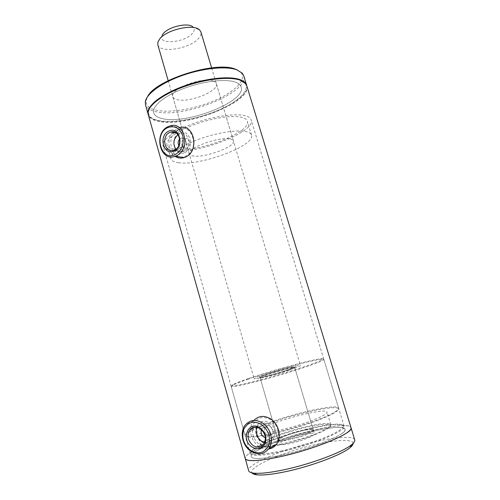 <?xml version="1.0" encoding="UTF-8"?>
<svg xmlns="http://www.w3.org/2000/svg" width="500" height="500" viewBox="0 0 500 500"><rect width="100%" height="100%" fill="white"/><g stroke="black" fill="none" stroke-linecap="round" stroke-linejoin="round"><path stroke-width="0.38" stroke-dasharray="2.5 1.88" d="M264.125 431.6C266.181 436.019 268.819 436.956 272.044 434.419C273.012 433.094 273.263 431.538 272.8 429.75C270.581 425.469 267.9 424.544 264.775 426.969L264.125 431.6M261.212 429.494L261.737 428.581C264.894 426.144 267.581 427.081 269.8 431.4C270.262 433.206 270.012 434.769 269.044 436.1L265.369 437.556M181.863 145.225C182.706 147.619 184.2 148.581 186.344 148.119C188.95 146.931 190 144.756 189.494 141.588C188.6 139.219 187.044 138.238 184.825 138.631C182.231 139.8 181.244 141.994 181.863 145.225M179.731 138.994L181.375 138.038C183.594 137.637 185.15 138.625 186.05 141.006C186.562 144.2 185.512 146.394 182.9 147.594C181.125 148.038 179.744 147.381 178.756 145.631M241.394 80.65L244.9 83.231C250.519 90.156 237.85 102.006 217.95 110.431C198.069 118.906 172.956 123.387 158.9 120.625C151.537 119.113 148.088 116.044 148.55 111.406L150.069 107.562M246.794 85.781C252.319 101.975 186.069 127.869 158.625 121.35C152.844 120.194 149.406 118.019 148.312 114.831M252.338 451.562C247.325 454.462 244.95 456.756 245.212 458.456C243.419 452.65 281.619 437.306 313.6 430.094C333.656 425.412 349.881 424.087 350.994 427.65C348.938 419.263 275.669 437.45 252.338 451.562M234.931 81.994C238.475 83.188 240.569 84.9 241.213 87.125C246.256 101.475 186.962 124.669 162.712 118.688C157.55 117.619 154.537 115.631 153.669 112.725C151.838 106.394 164.006 96.031 183.225 88.688C202.406 81.319 224.856 78.562 234.931 81.994C238.475 83.188 240.569 84.9 241.213 87.125C246.256 101.475 186.962 124.669 162.712 118.688C157.55 117.619 154.537 115.631 153.669 112.725C151.838 106.394 164.006 96.031 183.225 88.688C202.406 81.319 224.856 78.562 234.931 81.994M341.369 433.844C344.194 431.887 345.419 430.356 345.044 429.244C343.413 421.75 277.769 438.038 257.238 450.588C252.781 453.188 250.738 455.231 251.106 456.712C251.969 459.931 267.881 458.738 289.35 453.338C310.781 447.969 333.344 439.425 341.369 433.844M162.188 35.219L161.8 36.212C158.75 45.044 185.025 42.494 192.338 33.469C194.519 30.944 194.75 28.812 193.038 27.075L199.644 30.031M157.844 44.806C159.775 53.681 189.85 48.806 198.544 38.462C200.637 36.15 201.431 34.025 200.938 32.081M295.956 365.919L300.406 365.419C302.3 366.2 269.175 376.494 257.894 378.587L254.175 378.938C252.938 377.956 283.994 368.306 295.956 365.919M291.35 367.45L294.619 367.094C295.975 367.7 271.337 375.35 262.806 376.95L259.95 377.231C258.956 376.512 282.438 369.219 291.35 367.45M310.844 433.206C313.019 433.062 314.219 433.263 314.438 433.794C316.294 436.012 291.525 444.494 282.462 444.688C280.544 444.775 279.488 444.569 279.306 444.069C277.838 441.731 301.413 433.656 310.844 433.206M184.613 152.637C195.387 148.569 189.981 127.825 179.562 133.05C169.013 137.238 174.194 157.562 184.613 152.637M178.012 134.719L180.144 133.725C189.081 130.769 192.512 148.075 183.619 151.381L183 151.606C180.188 152.381 177.794 151.594 175.819 149.238M170.256 125.838L179.519 127.631L177.669 128.287L173.019 131.825M172.587 132.356C166.762 139.362 168.056 152.05 175.044 156.331M178.663 129.569C164.4 135.275 171.388 162.756 185.512 156.15C200.194 150.656 192.806 122.406 178.663 129.569M261.356 441.688C272.562 449.95 281.094 430.238 269.306 423.025C258.006 415.075 249.869 434.494 261.356 441.688M256.956 427.337L258.019 425.581C260.837 422.531 264.244 422.156 268.231 424.456C273.5 428.981 274.65 434.044 271.688 439.656C269.913 441.9 267.594 442.812 264.731 442.4M253.837 420.487L253.688 420.662C251.819 422.981 250.756 425.794 250.506 429.1M250.487 429.5C250.463 436.562 253.256 442.212 258.869 446.438C261.994 448.525 265.219 449.381 268.556 449M270.738 419.669C263.062 415.7 257.262 417.269 253.337 424.381C250.9 432.438 253.1 439.306 259.95 444.994C267.544 449.156 273.4 447.675 277.525 440.55C280.044 432.306 277.781 425.344 270.738 419.669M246.681 85.438C251.675 101.713 185.806 127.344 158.481 120.838C152.794 119.694 149.375 117.562 148.212 114.45M243.75 75.8C249.481 92.656 183.438 118.756 155.881 111.675C150.081 110.406 146.619 108.112 145.481 104.794M237.537 70.094L240.931 72.588C247.019 79.681 234.806 91.794 215.138 100.319C195.487 108.881 170.45 113.263 156.431 110.225C148.956 108.537 145.531 105.231 146.15 100.306L147.613 96.6M212.862 80.969C214.838 81.606 216.006 82.55 216.369 83.794C219.237 91.144 188.825 103.175 176.95 99.588C174.575 98.975 173.175 97.963 172.756 96.544C169.375 89.369 201.719 76.662 212.862 80.969M230.131 138.944C232.05 139.319 233.15 139.987 233.425 140.956C235.787 146.6 204.819 158.081 193.256 156.006C190.931 155.675 189.606 154.963 189.281 153.863C186.369 148.394 219.338 136.237 230.131 138.944M178.7 162.744C174.137 162.188 171.537 160.85 170.906 158.737C169.55 154.069 181.1 145.7 198.831 139.238C216.525 132.762 236.988 129.55 246.031 131.588C249.237 132.3 251.081 133.494 251.556 135.156C255.463 145.644 200.3 166.1 178.7 162.744M174.831 149.188C170.244 148.5 167.613 147.025 166.931 144.762C165.487 139.756 176.9 131.069 194.55 124.544C212.162 118 232.619 114.981 241.731 117.331C244.963 118.162 246.838 119.469 247.35 121.25C251.488 132.506 196.562 153.2 174.831 149.188M171.806 150.625C166.706 149.887 163.781 148.262 163.025 145.75C161.438 140.275 173.944 130.731 193.375 123.556C212.763 116.363 235.238 113.088 245.131 115.712C248.612 116.625 250.625 118.044 251.181 119.975C255.625 132.356 195.731 154.925 171.806 150.625M262.156 426.069C246.637 432.481 242.362 436.15 249.325 437.088C259.713 438.15 303.263 426.975 324.825 417.531C330.125 415.262 333.894 413.325 336.131 411.706C350.788 401.281 293.194 413.113 262.156 426.069M261.637 425.55C250.475 430.081 244.963 433.394 245.094 435.487C245.325 436.169 246.494 436.562 248.6 436.669C259.081 437.731 303.231 426.388 325.075 416.838C330.444 414.55 334.256 412.587 336.519 410.956C338.169 409.75 338.875 408.812 338.638 408.131C337.569 403.056 288.488 414.469 261.637 425.55M248.319 379.169C240.456 381.856 235.194 383.9 232.531 385.3L231.2 386.438C232.306 387.275 241.65 385.412 259.231 380.844C276.012 376.406 296.737 370.138 309.688 365.588C319.288 362.194 324 360.112 323.831 359.35L321.95 359.156C313.188 359.744 272.125 370.975 248.319 379.169M248.506 378.531C240.738 381.181 235.544 383.194 232.919 384.562C228.881 386.981 235.769 385.994 253.569 381.594C270.781 377.231 294.725 370.094 309.081 365.062C321.731 360.562 325.781 358.45 321.231 358.744C312.613 359.344 272.025 370.456 248.506 378.531M289.369 369.45L294.656 367.369C299.406 364.988 277.681 370.531 265.65 374.719C260.144 376.631 258.3 377.55 260.125 377.469C263.2 377.312 280.294 372.631 289.369 369.45M289.144 370.138L294.794 367.681C294.95 366.756 276.369 371.669 266.181 375.219L260.119 377.819L260.85 377.887C263.844 377.744 280.375 373.225 289.144 370.138M307.819 433.237C311.562 431.575 313.35 430.356 313.181 429.575L311.788 429.019C307.456 428.525 292.219 432.356 283.869 435.994L278.881 438.638L278.081 439.837C278 442.119 297.744 437.781 307.819 433.237M308.412 433.806C313.969 431.269 315.331 429.812 312.494 429.425C308.012 428.919 292.281 432.863 283.656 436.631L278.5 439.369C272.044 443.831 295.744 439.538 308.412 433.806M273.094 437.837C261.556 442.875 258.6 445.838 264.225 446.725C272.525 447.756 304.288 439.731 320.269 432.456C324.194 430.706 327.013 429.175 328.738 427.863C340.419 419.225 296.581 427.512 273.094 437.837M272.556 437.3C264.363 440.8 260.363 443.425 260.556 445.175C260.769 445.794 261.75 446.169 263.5 446.306C271.919 447.35 304.256 439.169 320.513 431.775C324.506 430.006 327.375 428.45 329.125 427.119C330.475 426.075 331.044 425.244 330.831 424.625C330.069 420.225 292.669 428.556 272.556 437.3M269.05 425.131C260.831 428.5 256.794 430.95 256.931 432.488C256.319 436.581 296.419 427.45 316.594 418.656C323.869 415.525 327.35 413.3 327.031 411.987C326.431 408.125 289.206 416.744 269.05 425.131M281.081 451.037C298.575 447.131 319.456 440.312 331.631 434.588C343.794 428.575 346.444 425.106 339.581 424.194C333.519 423.781 323.919 425.087 310.781 428.113C287.706 433.413 260.262 443.431 252.781 449.575C246.531 455.606 255.963 456.094 281.081 451.037M281.056 451.85C312 445.138 347.425 430.369 344.125 426.219C343.806 425.356 342.525 424.819 340.288 424.6C334.144 424.175 324.419 425.494 311.119 428.556C287.762 433.913 259.994 444.05 252.4 450.306C250.7 451.675 249.981 452.794 250.244 453.669C251.875 456.463 262.144 455.85 281.056 451.85M281.988 455.081C312.975 448.425 348.387 433.537 345.044 429.244C342.456 426.312 331.425 427.025 311.956 431.394C283.194 437.856 248.962 451.7 251.106 456.712C252.763 459.594 263.056 459.044 281.988 455.081M354.7 439.806C353.462 435.838 337.094 436.819 316.956 441.388C284.837 448.394 246.675 464.206 248.663 470.675M353.137 443.319C352.987 438.981 336.994 439.694 316.988 444.212C285.406 451.031 248.044 466.856 251.875 472.812M269.044 436.1L272.044 434.419M182.9 147.594L186.344 148.119M148.55 111.406L148.144 112.056M344.125 426.219L251.181 119.975M250.244 453.669L163.025 145.75M244.9 83.231L245.6 83.562M181.375 138.038L184.825 138.631M261.737 428.581L264.775 426.969M211.612 67.862L300.406 365.419M294.619 367.094L314.438 433.794M259.95 377.231L279.306 444.069M168.181 80.669L254.175 378.938M161.8 36.212L157.856 42.25M180.144 133.725L176.325 133.031M183 151.606L173.787 150.275M271.688 439.656L263.706 444.244M253.688 420.662L245.45 424.8M258.019 425.581L254.95 427.181M146.15 100.306L145.331 101.6M233.425 140.956L216.369 83.794M170.906 158.737L166.931 144.762M251.556 135.156L247.35 121.25M189.281 153.863L172.756 96.544M240.931 72.588L242.325 73.238M249.325 437.088L248.6 436.669M245.094 435.487L231.2 386.438M232.919 384.562L232.531 385.3M294.269 368.119L294.656 367.369M313.181 429.575L294.794 367.681M311.788 429.019L312.494 429.425M264.225 446.725L263.5 446.306M260.556 445.175L256.931 432.488M330.831 424.625L327.031 411.987M328.738 427.863L329.125 427.119M278.881 438.638L278.5 439.369M278.081 439.837L260.119 377.819M260.85 377.887L260.125 377.469M321.231 358.744L321.95 359.156M338.638 408.131L323.831 359.35M336.131 411.706L336.519 410.956M339.581 424.194L340.288 424.6M252.781 449.575L252.4 450.306"/><path stroke-width="0.75" d="M265.369 437.556C263.281 437.05 261.856 435.619 261.081 433.256L261.212 429.494M178.756 145.631L178.388 144.675C177.85 142.463 178.3 140.569 179.731 138.994M150.069 107.562C157.881 91.044 220.1 71.569 239.269 79.787L241.394 80.65M148.312 114.831L148.144 112.056C149.156 104.506 164.325 93.556 185.306 86.2C206.256 78.819 229.338 76.413 239.919 80.087L245.6 83.562L246.794 85.781L350.994 427.65C351.413 428.875 350.081 430.569 347.013 432.725C338.162 438.969 312.706 448.65 288.425 454.744C264.113 460.869 246.194 462.188 245.244 458.569C247.056 461.806 258.587 461.206 279.85 456.775C314.869 449.275 354.831 432.431 350.994 427.65M248.663 470.675L148.25 114.6M193.038 27.075C188.713 22.169 168.45 26.625 163.212 33.694L162.188 35.219M211.612 67.862L200.938 32.081L199.644 30.031C194.056 23.506 166.656 29.537 159.713 38.931L157.856 42.25L157.844 44.806M168.863 131.1C179.425 125.738 184.906 146.944 173.988 151.119C163.438 156.169 158.181 135.394 168.863 131.1M174.406 150.044C183.412 146.662 179.931 129.019 170.888 132.044L169.894 132.406C160.837 135.994 164.656 153.681 173.787 150.275L174.406 150.044M167.956 127.537C153.512 133.4 160.594 161.481 174.906 154.713C181.562 150.887 184.194 144.669 182.812 136.056C179.925 128.138 174.969 125.294 167.956 127.537M168.381 126.506C153.212 132.625 159.781 162.225 175.1 156.312L175.931 155.994C190.95 150.463 185.325 120.988 170.256 125.838L168.381 126.506M173.019 131.825L172.587 132.356M175.044 156.331C177.931 158.169 181.019 158.569 184.3 157.531L185.125 157.219C199.969 151.812 194.419 122.9 179.519 127.631M175.819 149.238C172.694 143.781 173.425 138.938 178.012 134.719M260.038 427.925C265.3 432.225 266.988 437.481 265.113 443.675C262.044 449.038 257.663 450.144 251.969 447C240.294 439.581 248.55 419.738 260.038 427.925M253.081 445.519C257.25 448.013 260.794 447.587 263.706 444.244C266.712 438.531 265.538 433.356 260.194 428.719C256.144 426.362 252.694 426.731 249.838 429.831C246.625 435.487 247.706 440.712 253.081 445.519M264.731 442.4L261.212 440.944C256.637 437.181 255.219 432.644 256.956 427.337M261.494 424.487C253.694 420.4 247.8 421.981 243.819 429.25C241.337 437.481 243.581 444.525 250.538 450.375C258.256 454.669 264.206 453.181 268.4 445.9C270.956 437.469 268.656 430.331 261.494 424.487M262.6 423.025C255.906 419.156 250.188 419.744 245.45 424.8C239.456 431.644 242.206 445.562 250.706 451.119C257.75 455.356 263.725 454.619 268.637 448.894C274.131 441.775 270.938 428.206 262.6 423.025M268.556 449C271.844 448.537 274.506 446.938 276.55 444.188C281.962 437.2 278.819 423.919 270.606 418.869C264.106 415.138 258.519 415.681 253.837 420.487M250.506 429.1L250.487 429.5M148.212 114.45L148.1 114.069C146.037 106.962 159.725 95.262 181.494 86.969C203.212 78.644 228.556 75.606 239.756 79.544C243.631 80.894 245.925 82.794 246.637 85.256L246.681 85.438M145.481 104.794L145.331 101.6C146.594 93.744 161.794 82.656 182.606 75.375C203.394 68.069 226.231 65.912 236.8 69.812L242.325 73.238L243.75 75.8L246.581 85.081M147.613 96.6C155.344 79.737 216.456 60.606 235.506 69.231L237.537 70.094M248.694 470.8C249.1 472.038 250.9 472.825 254.106 473.169C260.375 473.75 270.212 472.65 283.625 469.856C310.506 464.269 343.206 451.981 351.669 444.637C354.106 442.644 355.112 441.037 354.7 439.806L351.019 427.738M251.875 472.812C252.456 473.85 254.163 474.525 257 474.837C263.031 475.425 272.444 474.394 285.238 471.744C310.856 466.456 341.981 454.719 350.125 447.606C352.206 445.894 353.206 444.469 353.137 443.319M157.806 44.694L168.181 80.669M176.325 133.031L170.888 132.044M184.3 157.531L175.1 156.312M276.55 444.188L268.637 448.894M254.95 427.181L249.838 429.831M148.1 114.069L145.419 104.556M350.125 447.606L351.669 444.637M257 474.837L254.106 473.169"/></g></svg>
